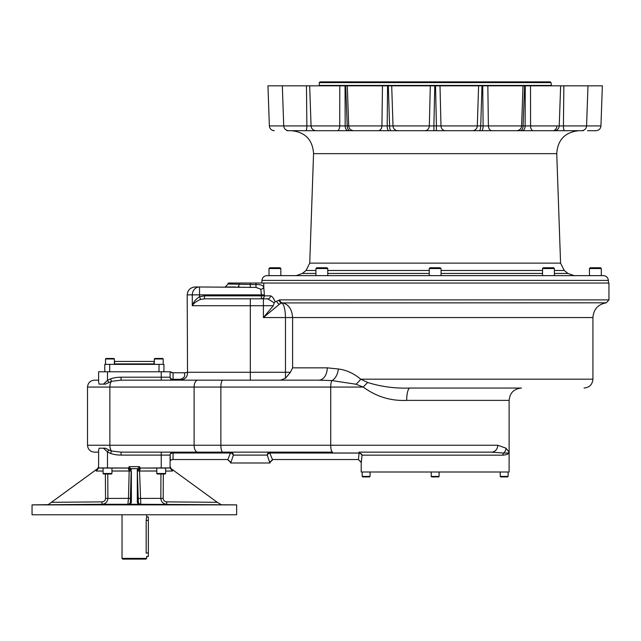<?xml version="1.0" encoding="UTF-8"?>
<svg xmlns="http://www.w3.org/2000/svg" width="641" height="641" viewBox="0 0 641 641"><rect width="100%" height="100%" fill="white"/><g stroke="black" fill="none" stroke-linecap="round" stroke-linejoin="round"><path stroke-width="0.96" d="M161.195 473.499L156.765 473.499L157.253 473.987L165.146 473.987L165.634 473.499L161.195 473.499M165.634 473.499L165.634 468.074L156.765 468.074L156.765 473.499M111.951 473.499L103.073 473.499L103.57 473.987L111.454 473.987L111.951 473.499L111.951 468.074L103.073 468.074L103.073 473.499M104.555 468.074L110.468 468.018M563.864 85.822L563.431 125.932L600.946 125.932L602.348 85.822L522.671 85.822M282.328 85.822L267.962 85.822L269.364 125.932L306.879 125.932L306.446 85.822L282.328 85.822L283.731 125.932C284.099 128.833 285.742 130.419 288.658 130.692L293.434 130.692M347.638 85.822L306.446 85.822M382.469 85.822L347.294 85.822L348.696 125.932L381.924 125.932L382.469 85.822L387.581 85.822L387.188 125.932L381.924 125.932A4.928 3.702 90 0 1 378.222 130.692L348.103 130.692A4.928 2.933 90 0 1 345.17 125.932L339.73 125.932L339.794 85.822M487.841 85.822L488.386 125.932L521.614 125.932L523.016 85.822L387.581 85.822M554.329 130.692L564.513 130.692A4.928 1.082 -90 0 1 563.431 125.932L559.24 125.956M530.524 85.822L530.58 125.932L525.139 125.932L525.259 85.822M481.992 85.822L480.726 125.932A4.928 1.482 90 0 1 479.244 130.692L492.088 130.692A4.928 3.702 -90 0 1 488.386 125.932L483.122 125.932L482.729 85.822M440.006 85.822L440.984 125.932L436.417 125.932L435.543 85.822M391.699 85.822L393.005 125.932L389.584 125.932L388.318 85.822M349.161 125.932L347.214 125.932L345.683 85.822M310.42 125.965L311.005 125.956M524.626 85.822L523.096 125.932L521.149 125.932M434.766 85.822L433.893 125.932L429.326 125.932L430.303 85.822M345.05 85.822L345.17 125.932L347.214 125.932A4.928 2.868 -90 0 0 350.074 130.692M236.657 504.876L236.657 514.763L32.05 514.763L32.05 504.876L236.657 504.876L140.804 504.275L139.538 471.031L137.543 470.999L140.483 468.058L158.239 468.058M104.563 449.293L103.586 448.203L105.485 448.203L108.714 449.974L107.488 452.001L103.586 448.203L99.123 448.203L98.61 450.222L98.61 467.93L128.352 468.002L128.977 468.066L131.165 471.103L128.352 468.002M130.395 498.426L131.165 471.103L129.178 471.015L128.464 498.361L130.395 498.426L130.371 501.879L131.397 502.32L130.419 504.275L138.288 504.275L137.31 502.32L137.31 469.685L137.759 468.667L139.69 466.672L139.73 468.066L161.228 467.93L161.228 455.102L170.097 455.102A2.957 2.091 180 0 1 173.054 453.011L230.816 453.011A2.957 1.931 -149.3 0 1 233.356 455.102L267.273 455.102L269.701 462.498L272.994 459.541M170.097 466.672L170.097 468.002L170.097 466.672L171.115 468.667L172.517 469.685L172.517 471.023L165.634 471.079M131.397 502.32L131.357 471.023M105.38 473.987L105.533 498.426L128.464 498.361L127.912 504.275L102.007 504.275C105.581 503.914 107.536 501.943 107.888 498.361L107.752 473.987M103.073 471.079L96.198 471.023L98.61 468.066L98.61 466.672L97.6 468.667L48.74 504.275L47.306 504.747L102.007 504.275L102.039 501.879C104.154 501.679 105.316 500.525 105.533 498.426M139.73 468.066L137.35 471.023L138.344 501.879A2.468 2.468 67.3 0 0 140.804 504.275L139.69 504.747L129.017 504.747L127.912 504.275A2.468 2.468 -67.3 0 0 130.371 501.879M138.32 498.426L160.827 498.361C161.163 501.935 163.118 503.906 166.7 504.275L166.668 501.879C164.561 501.679 163.399 500.533 163.183 498.426L163.327 473.987M160.955 473.987L160.827 498.361L163.183 498.426M138.288 504.275L139.69 504.747M130.419 504.275L129.017 504.747M128.977 468.066L129.017 466.672L131.397 469.685M98.61 466.672L98.61 468.002L104.94 468.058M111.951 471.015L129.178 471.015L128.224 468.058L110.468 468.058M166.668 501.879L217.283 502.32L221.401 504.747M47.907 504.667L32.05 504.876M163.776 468.058L170.097 468.002L170.097 455.102L170.097 460.526L172.301 459.541L227.827 459.541L230.936 462.498L233.356 455.102A2.957 2.54 -90 0 0 230.816 452.145L332.615 452.145L269.821 452.145L269.821 453.011A2.957 1.931 -30.7 0 0 267.273 455.102A2.957 2.54 -90 0 1 269.821 452.145M87.513 445.247L109.859 445.247L109.859 387.068L87.513 387.068L87.513 445.247C87.929 449.437 90.229 451.737 94.419 452.145L98.61 452.145L98.61 450.222M108.714 449.974L111.47 450.992L110.613 453.451A18.853 9.863 180 0 0 121.069 455.102L161.228 455.102L161.228 452.145M269.765 462.049L272.802 459.541L358.295 459.541L361.308 462.498L362.037 455.158A2.957 2.083 8.6 0 0 359.112 453.067L358.407 459.549M361.284 462.153L358.239 459.541M505.973 448.179A6.899 6.618 -46.4 0 1 503.722 453.035L491.407 452.145A6.899 6.346 -90 0 0 497.753 445.247L505.973 448.179L509.114 452.145C509.106 452.987 507.303 453.283 503.722 453.035A3.005 2.756 -90 0 0 502.921 455.158L362.037 455.158L359.072 452.145L359.072 453.011L269.821 453.011L359.112 453.067M161.228 467.93L170.097 467.93L170.097 455.102A2.957 2.957 0 0 1 173.054 452.145L230.816 452.145L173.054 452.145A2.957 2.957 0 0 0 170.097 455.102L170.386 460.246M121.069 452.145L197.716 452.145A6.899 3.614 -90 0 1 194.111 445.247L109.859 445.247A6.899 3.614 90 0 0 111.47 450.992L121.069 452.145L121.069 455.102M274.228 302.816L273.274 305.717L263.411 317.551L263.411 298.81L267.722 298.81A2.957 2.804 90 0 0 270.526 295.854C272.161 296.27 273.707 298.249 275.173 301.799L274.228 302.816L267.722 298.81L204.487 298.81L200.577 299.443C196.491 301.134 193.726 303.225 192.284 305.717L192.284 294.868L187.204 294.868L187.525 372.277C187.661 376.788 185.241 379.416 180.273 380.161L173.054 380.161L173.054 379.296L180.273 379.296C184.255 378.158 185.553 375.979 184.175 372.766L173.054 372.766L173.054 379.296A2.957 2.091 -0 0 1 170.097 377.204A2.957 2.957 0 0 0 173.054 380.161L161.276 380.161M173.054 372.766L170.097 371.78L170.097 377.204L121.069 377.204L121.069 380.161L111.47 381.323L105.485 384.111L103.586 384.111L107.488 380.305L108.714 382.332M170.097 377.204A2.957 2.957 0 0 0 173.054 380.161A2.957 2.957 0 0 1 170.097 377.204L170.097 371.78L170.097 377.204A2.957 2.957 0 0 0 173.054 380.161A2.957 2.957 0 0 1 170.097 377.204L170.097 371.78L107.488 371.78L107.488 380.305L110.613 378.863L111.47 381.323A6.899 3.614 -90 0 0 109.859 387.068L194.111 387.068A6.899 3.614 -90 0 1 197.716 380.161L318.825 380.161A12.323 8.429 90 0 0 327.255 367.838L338.376 368.992C346.244 369.953 353.696 373.35 360.739 379.176L367.63 382.485C381.195 386.723 395.313 388.574 409.992 388.053L521.437 388.053C513.946 388.783 509.843 392.893 509.114 400.377L509.114 471.992L361.204 471.992L361.204 462.498M103.586 384.111L99.123 384.111L98.61 382.092L98.61 371.78L107.488 371.78M105.573 382.004L105.068 382.493M87.513 387.068C87.929 382.877 90.229 380.578 94.419 380.161L98.61 380.161L98.61 371.78M230.936 462.498L230.592 462.994L270.037 462.994L270.037 462.498M187.204 294.868C187.677 290.077 190.305 287.448 195.096 286.984L199.535 286.984A7.892 7.251 90 0 0 192.284 294.868L199.535 294.868L199.535 286.984L256.007 287.392M409.992 388.053A12.323 3.309 90 0 0 406.682 400.377C390.802 401.122 376.315 396.683 363.223 387.068L355.987 384.231A12.323 4.407 134.3 0 0 360.739 379.176L592.925 379.176L592.925 317.551L292.608 317.551C291.959 309.114 288.514 304.203 282.272 302.824A2.957 2.644 -90 0 1 279.893 299.884L608.95 299.884L608.95 283.034L255.975 283.034L255.975 284.588L228.132 284.019L225.175 286.984L235.527 286.984M200.577 299.443L199.535 296.751C195.753 299.203 193.342 302.191 192.284 305.717L250.319 305.717L250.319 298.81M204.487 298.81L204.487 295.854L261.424 295.854L261.424 298.81A2.957 2.909 90 0 0 264.332 295.854L261.424 295.854L260.839 289.219L255.975 287.392L255.975 284.588C260.334 284.42 262.93 285.261 263.755 287.096L264.332 294.323M263.852 287.681L263.755 287.096A2.957 2.107 -9.8 0 1 260.839 289.219L260.839 289.219M239.101 284.019A2.957 1.498 -90 0 1 237.603 286.984M245.928 284.436L245.311 284.388M238.348 286.984L239.974 287.032M243.628 287.2L244.445 287.24M245.223 287.272L246.849 287.336M248.988 287.384L250.319 287.392L250.319 283.034L228.132 283.034L228.132 284.019M261.376 293.217L261.4 293.674M270.526 295.854L264.332 295.854L264.332 294.868L199.535 294.868L199.535 296.751L204.487 295.854M274.22 299.828L273.947 299.315M263.411 298.81L268.122 298.842M275.173 301.799L279.893 299.884M280.582 380.161L285.477 378.27L290.421 372.277L292.608 367.838L292.608 317.551L263.411 317.551L279.572 304.082A2.957 2.492 -135 0 1 276.88 301.382M592.925 317.551C593.614 309.226 598.069 304.323 606.282 302.824L281.8 302.921A2.957 2.628 -106.9 0 1 279.147 299.996M47.875 504.812L60.919 504.691L47.875 504.812M184.175 372.766L185.858 372.766M273.274 305.717L250.319 305.717L250.319 372.277L187.517 372.277L185.666 372.766M180.273 379.296L180.273 380.161L250.319 380.161L250.319 372.277L285.477 372.277L285.477 378.27M171.379 372.621L172.301 372.766M290.421 372.277L285.477 372.277L285.477 317.551C285.261 309.451 284.035 304.571 281.8 302.921L279.572 304.082M502.921 455.158C507.039 454.806 509.106 453.804 509.114 452.145M355.987 384.231L331.974 380.578L318.825 380.161M222.764 452.145L197.716 452.145L222.764 452.145A6.899 1.891 -90 0 1 220.873 445.247L194.111 445.247L194.111 387.068L363.223 387.068L367.63 382.485M255.975 283.034L250.319 283.034M121.069 380.161L197.716 380.161M98.61 382.092L98.61 380.161M191.05 380.161L180.273 380.161M186.868 375.979L187.068 375.49M359.072 452.145L491.407 452.145M197.716 452.145L164.649 452.145M146.677 558.383L145.94 559.12L122.768 559.12L122.03 558.383L146.677 558.383L146.661 556.588M146.188 553.207C146.725 557.662 146.725 557.662 146.188 553.207L146.188 520.42C146.725 515.965 146.725 515.965 146.188 520.42L146.204 519.723M146.26 519.098L146.613 517.231M146.613 556.412L148.359 556.412L148.359 516.966L146.677 516.966L146.677 514.763M551.02 82.617L319.29 82.617L320.035 81.88L550.282 81.88L551.02 82.617L551.412 85.822M508.121 476.431L500.236 476.431L500.725 476.92L507.632 476.92L508.121 476.431L508.121 471.992M439.101 471.992L439.101 476.431L431.209 476.431L431.209 471.992M439.101 476.431L438.604 476.92L431.705 476.92L431.209 476.431M370.073 476.431L369.585 476.92L362.678 476.92L362.189 476.431L370.073 476.431L370.073 471.992M154.818 358.471L162.702 358.471L163.199 358.968L154.321 358.968L154.818 358.471M114.635 363.896L154.072 363.896L154.072 361.428L114.635 361.428L114.635 363.896L114.138 364.384M113.898 358.471L106.005 358.471L105.517 358.968L114.386 358.968L113.898 358.471L114.386 358.968L114.386 364.384M163.936 364.384L163.936 371.78L163.936 364.384L109.699 364.384L109.699 371.78M104.771 364.384L104.771 371.78L104.771 364.384L109.699 364.384M170.097 468.002L172.517 471.023M137.543 470.999L139.538 471.031L140.355 468.002M217.283 502.32L172.517 469.685M95.365 504.812L108.409 504.731L95.365 504.812M162.534 504.779L175.578 504.779L162.534 504.779M210.032 504.731L223.076 504.812L210.032 504.731M211.201 504.699L212.516 504.707M212.772 504.707L214.559 504.723M215.584 504.731L221.674 504.788M221.786 504.788L222.547 504.804M163.695 504.683L166.091 504.683M166.428 504.683L167.646 504.691M168.11 504.691L171.564 504.715M171.78 504.715L173.895 504.739M174.288 504.739L175.001 504.755M95.365 504.731L96.527 504.715M96.775 504.715L97.793 504.707M98.674 504.699L100.092 504.691M100.108 504.691L106.726 504.691M107.127 504.699L107.832 504.707M93.274 504.771L93.706 504.755M47.875 504.779L51.793 504.739M52.322 504.739L57.161 504.699M57.506 504.699L60.863 504.691M45.775 504.812L46.248 504.804M46.601 504.796L47.001 504.788M164.16 468.074L158.239 468.018M98.61 452.145L98.61 468.002M230.816 452.145L227.827 459.541M321.854 268.539L327.767 268.539L326.982 267.754L316.726 267.754L315.933 268.539L321.854 268.539M439.341 268.539L441.072 268.539L440.279 267.754L430.031 267.754L429.238 268.539L439.341 268.539M542.542 268.539L554.377 268.539L553.584 267.754L543.336 267.754L542.542 268.539L542.542 275.638M589.472 268.539L601.306 268.539L600.521 267.754L590.265 267.754L589.472 268.539L589.472 275.638M270.734 268.539L280.838 268.539L280.045 267.754L269.789 267.754L269.004 268.539L270.734 268.539M581.579 130.692L583.27 130.692A4.928 0.457 -90 0 0 583.438 130.355M481.559 130.692A4.928 1.562 -90 0 0 483.122 125.932L477.305 125.932L478.611 85.822M311.069 125.956L306.879 125.932A4.928 1.082 90 0 1 305.797 130.692L288.658 130.692M288.73 130.692L287.04 130.692A4.928 0.457 90 0 1 286.872 130.355M305.797 130.692L315.981 130.692M317.415 130.692L317.968 130.692M337.214 130.692L315.997 130.692C313.08 130.419 311.438 128.833 311.069 125.932L339.73 125.932A4.928 2.516 90 0 1 337.214 130.692L348.103 130.692M388.75 130.692L391.066 130.692A4.928 1.482 -90 0 1 389.584 125.932L387.188 125.932A4.928 1.562 90 0 0 388.75 130.692L378.222 130.692M391.066 130.692L397.917 130.692A4.928 4.912 -90 0 1 393.005 125.932L429.326 125.932A4.928 4.527 90 0 1 424.799 130.692L397.917 130.692M424.799 130.692L433.933 130.692L433.893 125.932L436.417 125.932L436.377 130.692L433.933 130.692M436.377 130.692L445.511 130.692A4.928 4.527 -90 0 1 440.984 125.932L477.305 125.932A4.928 4.912 90 0 1 472.393 130.692L445.511 130.692M472.393 130.692L479.244 130.692M520.236 130.692L522.207 130.692A4.928 2.933 -90 0 0 525.139 125.932L523.096 125.932A4.928 2.868 90 0 1 520.236 130.692L492.088 130.692M522.207 130.692L533.096 130.692A4.928 2.516 -90 0 1 530.58 125.932L559.24 125.932L560.643 85.822M552.342 130.692L533.096 130.692M556.861 125.932A4.928 3.966 90 0 1 552.895 130.692M587.981 85.822L586.579 125.932C586.211 128.833 584.568 130.419 581.651 130.692L564.513 130.692M576.876 130.692L574.032 130.692M587.533 130.692L596.026 130.692C598.934 130.419 600.577 128.833 600.946 125.932C600.577 128.833 598.934 130.419 596.026 130.692M315.933 270.462L306.077 270.462L309.739 263.13L313.561 153.648L556.749 153.648C557.694 139.77 565.09 132.118 578.927 130.692L536.813 130.692M608.357 280.397C607.988 277.497 606.346 275.91 603.429 275.638L266.88 275.638C263.964 275.91 262.321 277.497 261.953 280.397L608.357 280.397L608.453 283.034M561.163 125.965L562.037 125.956M110.613 453.451L107.488 452.001L107.488 467.93M139.69 466.672L129.017 466.672M137.31 502.32L138.344 501.879M137.759 468.667L130.956 468.667M129.178 471.015L131.173 470.999M51.424 502.32L102.039 501.879M170.097 455.102A2.957 2.957 0 0 1 173.054 452.145L173.054 459.541M161.228 371.78L161.228 380.161M110.613 378.863A18.853 9.863 0 0 1 121.069 377.204M272.433 459.565L269.821 453.011M292.608 367.838L327.255 367.838M332.615 452.145A6.899 1.891 -90 0 1 330.724 445.247L220.873 445.247L220.873 387.068A6.899 1.891 -90 0 1 222.764 380.161M497.753 445.247L330.724 445.247L330.724 387.068A6.899 1.891 -90 0 1 331.974 380.578A12.323 7.492 99.7 0 0 338.376 368.992M406.682 400.377L509.114 400.377M263.755 287.096L263.755 283.034M146.188 520.42L148.359 520.42M146.188 552.959L148.359 552.959M319.29 82.617L319.29 85.429L551.02 85.429M159.008 364.384L159.008 371.78M137.31 469.685L137.35 471.023M96.198 469.685L96.198 471.023M156.765 471.015L139.538 471.015M309.739 263.13L560.571 263.13L556.749 153.648M542.542 273.451L441.072 273.451M429.238 273.451L327.767 273.451M315.933 273.451L302.368 273.451L296.174 275.638M554.377 270.462L564.232 270.462L567.942 273.451L554.377 273.451M327.767 270.462L429.238 270.462M441.072 270.462L542.542 270.462M48.74 504.275L47.314 504.747M608.95 299.884L606.282 302.824M592.925 379.176C592.404 384.568 589.44 387.525 584.055 388.053M122.03 558.383L122.03 514.763M500.236 471.992L500.236 476.431M362.189 471.992L362.189 476.431M106.005 358.471L105.517 358.968L105.517 364.384L105.517 358.968M163.199 364.384L163.199 358.968M154.321 364.384L154.321 358.968M114.386 364.32L114.386 358.968M154.072 363.896L154.569 364.384M230.592 462.498L227.635 459.541M187.204 372.277L185.57 372.766M327.767 275.638L327.767 268.539M315.933 275.638L315.933 268.539M441.072 275.638L441.072 268.539M429.238 275.638L429.238 268.539M554.377 275.638L554.377 268.539M601.306 275.638L601.306 268.539M280.838 275.638L280.838 268.539M269.004 275.638L269.004 268.539M261.953 280.397L261.857 283.034M269.364 125.932C269.733 128.833 271.375 130.419 274.292 130.692C271.375 130.419 269.733 128.833 269.364 125.932L267.962 85.822M311.069 125.932L309.667 85.822M348.696 125.932C349.065 128.833 350.707 130.419 353.624 130.692M521.614 125.932C521.245 128.833 519.603 130.419 516.686 130.692M559.24 125.932C558.872 128.833 557.229 130.419 554.313 130.692M306.077 270.462L302.368 273.451M564.232 270.462L560.571 263.13M567.942 273.451L574.136 275.638M313.561 153.648C312.616 139.77 305.228 132.118 291.391 130.692"/></g></svg>
